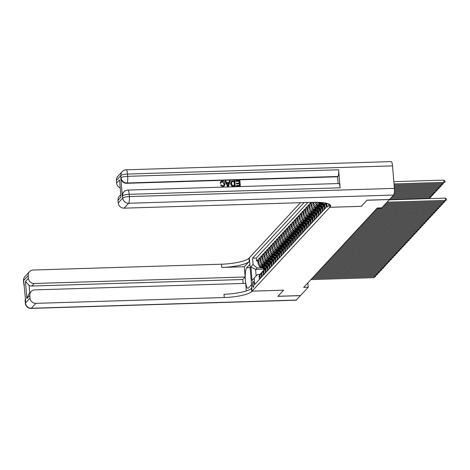 <?xml version="1.0" encoding="UTF-8"?>
<svg xmlns="http://www.w3.org/2000/svg" width="470" height="470" viewBox="0 0 470 470"><rect width="100%" height="100%" fill="white"/><g stroke="black" fill="none" stroke-linecap="round" stroke-linejoin="round"><path stroke-width="0.7" d="M253.447 287.211A2.961 0.664 -91.8 0 0 253.859 283.98A2.961 0.664 -91.8 0 0 253.118 281.371A2.961 0.664 -91.8 0 0 252.972 281.448A2.961 0.664 -91.8 0 0 252.555 284.679A2.961 0.664 -91.8 0 0 253.301 287.288A2.961 0.664 -91.8 0 0 253.447 287.211M300.412 202.711L249.323 257.836L252.061 291.159L329.764 207.311L329.517 204.362L329.781 207.293L330.116 206.929A23.136 5.005 175.3 0 0 330.639 205.731A23.136 5.005 175.3 0 0 312.485 202.335L124.092 208.157A5.552 5.276 -137.2 0 1 118.24 202.922L122.782 198.023L122.594 195.773L122.3 196.09A5.552 5.276 -137.2 0 1 123.639 192.148L123.933 191.831A5.552 5.276 42.8 0 0 122.594 195.773A5.552 1.204 175.3 0 1 129.179 194.333L129.368 196.583L394.383 188.388A5.552 1.246 88.2 0 1 393.649 195.062L389.548 199.492L367.011 200.185L361.33 206.318L329.781 207.293M318.631 209.297L314.918 209.414A3.701 3.519 42.8 0 1 311.011 205.925L310.74 202.635L309.565 203.91L310.846 203.868M316.668 211.418L312.955 211.529A3.701 3.519 42.8 0 1 309.048 208.04L308.778 204.755L307.603 206.025L308.884 205.983M314.706 213.533L310.993 213.65A3.701 3.519 42.8 0 1 307.086 210.161L306.816 206.871L305.641 208.139L306.922 208.104M312.744 215.654L309.031 215.765A3.701 3.519 42.8 0 1 305.124 212.275L304.854 208.991L303.679 210.26L304.96 210.219M310.782 217.769L307.069 217.88A3.701 3.519 42.8 0 1 303.162 214.391L302.892 211.106L301.716 212.375L302.997 212.334M308.819 219.884L305.106 220.001A3.701 3.519 42.8 0 1 301.2 216.511L300.929 213.221L299.754 214.496L301.035 214.455M306.857 222.005L303.144 222.116A3.701 3.519 42.8 0 1 299.237 218.626L298.967 215.342L297.792 216.611L299.073 216.57M304.895 224.12L301.182 224.237A3.701 3.519 42.8 0 1 297.275 220.747L297.005 217.457L295.83 218.726L297.111 218.691M302.933 226.24L299.22 226.352A3.701 3.519 42.8 0 1 295.319 222.862L295.048 219.572L293.868 220.847L295.148 220.806M300.97 228.355L297.257 228.467A3.701 3.519 42.8 0 1 293.356 224.977L293.086 221.693L291.905 222.962L293.186 222.921M299.008 230.47L295.295 230.588A3.701 3.519 42.8 0 1 291.394 227.098L291.124 223.808L289.943 225.077L291.224 225.042M297.046 232.591L293.333 232.703A3.701 3.519 42.8 0 1 289.432 229.213L289.162 225.929L287.981 227.198L289.262 227.157M295.084 234.706L291.371 234.824A3.701 3.519 42.8 0 1 287.47 231.328L287.199 228.044L286.019 229.313L287.299 229.278M293.121 236.821L289.408 236.939A3.701 3.519 42.8 0 1 285.507 233.449L285.237 230.159L284.056 231.434L285.337 231.393M291.159 238.942L287.446 239.054A3.701 3.519 42.8 0 1 283.545 235.564L283.275 232.28L282.094 233.549L283.375 233.508M289.197 241.057L285.484 241.175A3.701 3.519 42.8 0 1 281.583 237.685L281.313 234.395L280.132 235.664L281.413 235.629M287.235 243.178L283.522 243.29A3.701 3.519 42.8 0 1 279.621 239.8L279.35 236.516L278.17 237.785L279.45 237.744M285.272 245.293L281.559 245.411A3.701 3.519 42.8 0 1 277.658 241.915L277.388 238.631L276.207 239.9L277.488 239.859M283.31 247.408L279.597 247.525A3.701 3.519 42.8 0 1 275.696 244.036L275.426 240.746L274.245 242.021L275.526 241.98M281.348 249.529L277.635 249.641A3.701 3.519 42.8 0 1 273.734 246.151L273.464 242.867L272.283 244.136L273.563 244.095M279.386 251.644L275.673 251.761A3.701 3.519 42.8 0 1 271.772 248.272L271.501 244.982L270.321 246.251L271.601 246.215M277.423 253.765L273.71 253.876A3.701 3.519 42.8 0 1 269.809 250.387L269.539 247.103L268.358 248.371L269.639 248.33M275.461 255.88L271.748 255.991A3.701 3.519 42.8 0 1 267.847 252.502L267.577 249.218L266.396 250.487L267.677 250.445M273.499 257.995L269.786 258.112A3.701 3.519 42.8 0 1 265.885 254.623L265.615 251.333L264.434 252.607L265.714 252.566M271.537 260.116L267.824 260.227A3.701 3.519 42.8 0 1 263.923 256.738L263.652 253.453L262.471 254.722L263.752 254.681M269.574 262.231L265.861 262.348A3.701 3.519 42.8 0 1 261.96 258.858L261.69 255.568L260.509 256.837L261.79 256.802M267.612 264.351L263.899 264.463A3.701 3.519 42.8 0 1 259.998 260.973L259.728 257.683L258.547 258.958L259.828 258.917M329.764 207.311L361.312 206.336L366.953 200.249L389.489 199.55L381.787 207.863L377.281 208.004L303.696 287.399L308.203 287.264L307.85 282.922M326.909 203.375A2.867 0.646 -91.8 0 0 327.643 206.976A2.867 0.646 -91.8 0 0 327.784 206.9L328.219 206.43A2.867 0.646 -91.8 0 0 328.636 203.927M264.663 269.169L255.598 269.451L256.132 275.931L257.507 274.451L254.194 278.164L254.717 284.468L326.532 206.976L326.221 203.21M254.194 278.164L252.038 280.496L250.915 266.807L253.072 264.475L252.555 258.177L304.061 202.594M263.946 265.697L262.718 265.732A3.701 3.519 -137.2 0 1 258.817 262.242L258.547 258.958M265.65 266.466L261.937 266.578L262.718 265.732M265.908 263.576L264.68 263.617A3.701 3.519 -137.2 0 1 260.779 260.127L260.509 256.837M267.871 261.461L266.643 261.502A3.701 3.519 -137.2 0 1 262.742 258.007L262.471 254.722M269.833 259.346L268.605 259.381A3.701 3.519 -137.2 0 1 264.704 255.892L264.434 252.607M271.795 257.225L270.567 257.266A3.701 3.519 -137.2 0 1 266.666 253.776L266.396 250.487M273.757 255.11L272.529 255.145A3.701 3.519 -137.2 0 1 268.629 251.656L268.358 248.371M275.72 252.989L274.492 253.03A3.701 3.519 -137.2 0 1 270.591 249.541L270.321 246.251M277.682 250.874L276.454 250.915A3.701 3.519 -137.2 0 1 272.553 247.42L272.283 244.136M279.644 248.759L278.416 248.795A3.701 3.519 -137.2 0 1 274.515 245.305L274.245 242.021M281.606 246.638L280.379 246.68A3.701 3.519 -137.2 0 1 276.478 243.19L276.207 239.9M283.569 244.523L282.341 244.559A3.701 3.519 -137.2 0 1 278.44 241.069L278.17 237.785M285.531 242.408L284.303 242.444A3.701 3.519 -137.2 0 1 280.402 238.954L280.132 235.664M287.493 240.288L286.265 240.329A3.701 3.519 -137.2 0 1 282.364 236.833L282.094 233.549M289.455 238.172L288.228 238.208A3.701 3.519 -137.2 0 1 284.327 234.718L284.056 231.434M291.418 236.052L290.19 236.093A3.701 3.519 -137.2 0 1 286.289 232.603L286.019 229.313M293.38 233.937L292.152 233.972A3.701 3.519 -137.2 0 1 288.251 230.482L287.981 227.198M295.342 231.822L294.114 231.857A3.701 3.519 -137.2 0 1 290.213 228.367L289.943 225.077M297.304 229.701L296.077 229.742A3.701 3.519 -137.2 0 1 292.175 226.252L291.905 222.962M299.267 227.586L298.039 227.621A3.701 3.519 -137.2 0 1 294.138 224.131L293.868 220.847M301.229 225.465L300.001 225.506A3.701 3.519 -137.2 0 1 296.1 222.016L295.83 218.726M303.191 223.35L301.963 223.391A3.701 3.519 -137.2 0 1 298.062 219.895L297.792 216.611M305.153 221.235L303.926 221.27A3.701 3.519 -137.2 0 1 300.024 217.78L299.754 214.496M307.116 219.114L305.888 219.155A3.701 3.519 -137.2 0 1 301.987 215.665L301.716 212.375M309.078 216.999L307.85 217.034A3.701 3.519 -137.2 0 1 303.949 213.545L303.679 210.26M311.04 214.878L309.812 214.919A3.701 3.519 -137.2 0 1 305.911 211.43L305.641 208.139M313.002 212.763L311.774 212.804A3.701 3.519 -137.2 0 1 307.873 209.309L307.603 206.025M314.965 210.648L313.737 210.683A3.701 3.519 -137.2 0 1 309.836 207.194L309.565 203.91M316.927 208.527L315.699 208.568A3.701 3.519 -137.2 0 1 311.798 205.079L311.575 202.364M318.889 206.412L317.661 206.447A3.701 3.519 -137.2 0 1 313.76 202.958L313.707 202.306M320.593 207.182L316.88 207.299L317.661 206.447M320.851 204.297L319.623 204.333A3.701 3.519 -137.2 0 1 316.151 202.294M322.555 205.067L318.842 205.179L319.623 204.333M324.517 202.946L320.804 203.064L321.31 202.517M307.844 202.476L256.338 258.059L256.585 261.073L257.865 261.032M261.937 266.578A3.701 3.519 42.8 0 1 258.036 263.088L257.766 259.804L256.585 261.073M312.856 202.323L312.973 203.804A3.701 3.519 42.8 0 0 316.88 207.299M326.115 203.187A3.701 3.519 42.8 0 0 325.874 204.791L326.092 207.446M324.917 208.721L324.694 206.06A3.701 3.519 -137.2 0 1 325.898 203.14M324.323 202.864L325.587 203.434L324.799 204.28A3.701 3.519 42.8 0 0 323.912 206.906L324.13 209.567M322.955 210.836L322.731 208.181A3.701 3.519 -137.2 0 1 324.294 204.991M317.931 202.329A2.45 2.332 42.8 0 0 319.177 203.539L323.624 205.549L322.837 206.395A3.701 3.519 42.8 0 0 321.95 209.027L322.167 211.682M320.992 212.951L320.775 210.296A3.701 3.519 -137.2 0 1 322.332 207.111M315.74 203.71A2.45 2.332 42.8 0 0 317.215 205.654L321.662 207.67L320.875 208.516A3.701 3.519 42.8 0 0 319.988 211.142L320.205 213.803M319.03 215.072L318.813 212.411A3.701 3.519 -137.2 0 1 320.376 209.226M313.778 205.831A2.45 2.332 42.8 0 0 315.252 207.769L319.7 209.785L318.913 210.63A3.701 3.519 42.8 0 0 318.026 213.257L318.243 215.918M317.068 217.187L316.851 214.532A3.701 3.519 -137.2 0 1 318.413 211.341M311.816 207.946A2.45 2.332 42.8 0 0 313.29 209.89L317.738 211.9L316.95 212.751A3.701 3.519 42.8 0 0 316.063 215.378L316.281 218.033M315.106 219.308L314.888 216.647A3.701 3.519 -137.2 0 1 316.451 213.462M309.853 210.061A2.45 2.332 42.8 0 0 311.328 212.005L315.775 214.02L314.994 214.866A3.701 3.519 42.8 0 0 314.101 217.493L314.318 220.154M313.143 221.423L312.926 218.762A3.701 3.519 -137.2 0 1 314.489 215.577M307.891 212.182A2.45 2.332 42.8 0 0 309.366 214.126L313.813 216.135L313.032 216.981A3.701 3.519 42.8 0 0 312.139 219.613L312.356 222.269M311.181 223.538L310.964 220.882A3.701 3.519 -137.2 0 1 312.527 217.698M305.929 214.297A2.45 2.332 42.8 0 0 307.404 216.241L311.851 218.256L311.07 219.102A3.701 3.519 42.8 0 0 310.177 221.728L310.394 224.39M309.219 225.659L309.002 222.997A3.701 3.519 -137.2 0 1 310.564 219.813M303.967 216.417A2.45 2.332 42.8 0 0 305.441 218.356L309.889 220.371L309.107 221.217A3.701 3.519 42.8 0 0 308.214 223.843L308.432 226.505M307.257 227.774L307.039 225.118A3.701 3.519 -137.2 0 1 308.602 221.928M302.004 218.532A2.45 2.332 42.8 0 0 303.479 220.477L307.926 222.486L307.145 223.338A3.701 3.519 42.8 0 0 306.252 225.964L306.469 228.62M305.294 229.895L305.077 227.233A3.701 3.519 -137.2 0 1 306.64 224.049M300.042 220.647A2.45 2.332 42.8 0 0 301.517 222.592L305.964 224.607L305.183 225.453A3.701 3.519 42.8 0 0 304.29 228.079L304.507 230.741M303.332 232.01L303.115 229.348A3.701 3.519 -137.2 0 1 304.678 226.164M298.08 222.768A2.45 2.332 42.8 0 0 299.555 224.713L304.002 226.722L303.221 227.568A3.701 3.519 42.8 0 0 302.328 230.2L302.545 232.856M301.37 234.125L301.153 231.469A3.701 3.519 -137.2 0 1 302.715 228.285M296.118 224.883A2.45 2.332 42.8 0 0 297.592 226.828L302.04 228.843L301.258 229.689A3.701 3.519 42.8 0 0 300.365 232.315L300.583 234.976M299.408 236.246L299.19 233.584A3.701 3.519 -137.2 0 1 300.753 230.4M294.155 227.004A2.45 2.332 42.8 0 0 295.63 228.943L300.077 230.958L299.296 231.804A3.701 3.519 42.8 0 0 298.403 234.43L298.62 237.091M297.445 238.361L297.228 235.705A3.701 3.519 -137.2 0 1 298.791 232.515M292.193 229.119A2.45 2.332 42.8 0 0 293.668 231.064L298.115 233.073L297.334 233.919A3.701 3.519 42.8 0 0 296.441 236.551L296.658 239.207M295.483 240.481L295.266 237.82A3.701 3.519 -137.2 0 1 296.829 234.636M290.231 231.234A2.45 2.332 42.8 0 0 291.705 233.179L296.153 235.194L295.372 236.04A3.701 3.519 42.8 0 0 294.478 238.666L294.696 241.327M293.521 242.596L293.304 239.935A3.701 3.519 -137.2 0 1 294.866 236.751M288.269 233.355A2.45 2.332 42.8 0 0 289.743 235.294L294.191 237.309L293.409 238.155A3.701 3.519 42.8 0 0 292.516 240.787L292.734 243.442M291.559 244.711L291.341 242.056A3.701 3.519 -137.2 0 1 292.904 238.872M286.306 235.47A2.45 2.332 42.8 0 0 287.781 237.415L292.228 239.424L291.447 240.276A3.701 3.519 42.8 0 0 290.554 242.902L290.771 245.557M289.596 246.832L289.379 244.171A3.701 3.519 -137.2 0 1 290.942 240.987M284.344 237.591A2.45 2.332 42.8 0 0 285.819 239.53L290.266 241.545L289.485 242.391A3.701 3.519 42.8 0 0 288.592 245.017L288.809 247.678M287.634 248.947L287.417 246.292A3.701 3.519 -137.2 0 1 288.98 243.102M282.382 239.706A2.45 2.332 42.8 0 0 283.857 241.65L288.304 243.66L287.522 244.506A3.701 3.519 42.8 0 0 286.63 247.138L286.847 249.793M285.672 251.062L285.454 248.407A3.701 3.519 -137.2 0 1 287.017 245.222M280.42 241.821A2.45 2.332 42.8 0 0 281.894 243.766L286.342 245.781L285.56 246.627A3.701 3.519 42.8 0 0 284.667 249.253L284.885 251.914M283.71 253.183L283.492 250.522A3.701 3.519 -137.2 0 1 285.055 247.338M278.457 243.942A2.45 2.332 42.8 0 0 279.932 245.881L284.379 247.896L283.598 248.742A3.701 3.519 42.8 0 0 282.705 251.368L282.922 254.029M281.747 255.298L281.53 252.643A3.701 3.519 -137.2 0 1 283.093 249.453M276.495 246.057A2.45 2.332 42.8 0 0 277.97 248.001L282.417 250.011L281.636 250.863A3.701 3.519 42.8 0 0 280.743 253.489L280.96 256.144M279.785 257.419L279.568 254.758A3.701 3.519 -137.2 0 1 281.13 251.573M274.533 248.172A2.45 2.332 42.8 0 0 276.007 250.116L280.455 252.132L279.674 252.978A3.701 3.519 42.8 0 0 278.781 255.604L278.998 258.265M277.823 259.534L277.606 256.873A3.701 3.519 -137.2 0 1 279.168 253.688M272.571 250.293A2.45 2.332 42.8 0 0 274.045 252.237L278.493 254.246L277.711 255.093A3.701 3.519 42.8 0 0 276.818 257.725L277.036 260.38M275.861 261.649L275.643 258.993A3.701 3.519 -137.2 0 1 277.206 255.809M270.608 252.408A2.45 2.332 42.8 0 0 272.083 254.352L276.53 256.367L275.749 257.213A3.701 3.519 42.8 0 0 274.856 259.839L275.073 262.501M273.898 263.77L273.681 261.108A3.701 3.519 -137.2 0 1 275.244 257.924M268.646 254.529A2.45 2.332 42.8 0 0 270.121 256.467L274.568 258.482L273.787 259.328A3.701 3.519 42.8 0 0 272.894 261.954L273.111 264.616M271.936 265.885L271.719 263.229A3.701 3.519 -137.2 0 1 273.282 260.039M266.684 256.644A2.45 2.332 42.8 0 0 268.159 258.588L272.606 260.597L271.825 261.449A3.701 3.519 42.8 0 0 270.932 264.075L271.149 266.731M269.974 268.006L269.757 265.344A3.701 3.519 -137.2 0 1 271.319 262.16M264.722 258.759A2.45 2.332 42.8 0 0 266.196 260.703L270.644 262.718L269.862 263.564A3.701 3.519 42.8 0 0 268.969 266.19L269.187 268.852M268.012 270.121L267.794 267.459A3.701 3.519 -137.2 0 1 269.357 264.275M262.759 260.879A2.45 2.332 42.8 0 0 264.234 262.824L268.681 264.833L267.9 265.679A3.701 3.519 42.8 0 0 267.007 268.311L267.224 270.967M266.049 272.236L265.832 269.58A3.701 3.519 -137.2 0 1 267.395 266.396M260.797 262.994A2.45 2.332 42.8 0 0 262.272 264.939L266.719 266.954L265.938 267.8A3.701 3.519 42.8 0 0 265.045 270.426L265.262 273.088M264.087 274.357L263.87 271.695A3.701 3.519 -137.2 0 1 265.433 268.511M258.835 265.115A2.45 2.332 42.8 0 0 260.31 267.054L264.757 269.069L263.976 269.915A3.701 3.519 42.8 0 0 263.083 272.541L263.3 275.203M262.125 276.472L261.908 273.816A3.701 3.519 -137.2 0 1 263.47 270.626M262.795 271.184L262.013 272.03A3.701 3.519 42.8 0 0 261.12 274.662L261.338 277.318M260.163 278.593L259.945 275.931A3.701 3.519 -137.2 0 1 261.508 272.747M260.832 273.305L260.051 274.151A3.701 3.519 42.8 0 0 259.158 276.777L259.375 279.438M257.507 274.451L259.857 274.38M252.061 291.159L283.61 290.184L277.97 296.27L300.5 295.571L308.203 287.264M261.984 267.812L256.972 267.971L255.598 269.451L250.915 266.807M318.49 202.347A3.701 3.519 42.8 0 0 320.804 203.064M315.035 202.288A3.701 3.519 42.8 0 0 318.842 205.179M256.338 258.059L252.555 258.177M253.072 264.475L256.972 267.971M252.038 280.496L256.132 275.931M387.051 202.182L445.531 200.373L445.349 198.123L389.201 199.862M386.07 203.24L444.549 201.436L446.5 199.821L444.549 201.436M445.349 198.123L446.424 198.922L446.5 199.821M394.013 183.911L444.05 182.366L443.069 183.423L394.095 184.939M443.868 180.116L444.943 180.909L445.02 181.814L444.05 182.366L443.868 180.116L393.831 181.661M445.02 181.814L443.069 183.423M223.732 185.574L224.084 183.958L222.228 181.82L221.311 182.166M220.982 183.047L220.207 182.895L220.765 181.661L222.263 181.026C223.937 181.12 224.848 182.031 225.001 183.758L224.407 185.862L222.733 186.567L220.524 185.062L221.27 184.875L222.721 185.944L223.814 185.491L224.243 183.788L222.386 181.649L221.388 182.078L220.824 183.218L220.048 183.065L220.689 181.749M224.325 185.944L222.58 186.737L220.524 185.062M228.837 182.56L229.266 181.044L230.23 180.85L228.532 186.32L227.668 186.349L225.077 181.009L225.888 180.985L226.64 182.63L228.943 182.56L229.425 180.874M228.532 186.32L227.509 186.514L225.077 181.009M235.834 181.467L235.94 180.674L239.894 180.55L240.334 185.956L236.369 186.243L236.475 185.45L239.524 185.356L239.389 183.694L236.387 183.952L236.334 183.329L239.336 183.071L239.183 181.197L235.834 181.467L235.94 180.674M239.353 185.362L239.23 183.864M239.165 183.077L239.024 181.367M340.11 187.812L129.179 194.333A5.552 1.246 -91.8 0 0 127.834 190.056L338.764 183.529A5.552 1.246 88.2 0 1 340.11 187.812L338.629 169.799A5.552 1.246 88.2 0 1 337.901 176.473L337.601 176.791L126.677 183.312A5.552 5.276 -137.2 0 1 120.819 178.077L122.3 196.09M337.601 176.791L338.159 183.553M235.347 186.108L231.716 185.756L230.688 183.576L231.281 181.361L234.9 180.709L235.188 186.279L231.557 185.926L230.529 183.746L231.205 181.455M120.966 197.095L119.55 179.893L120.966 197.095L118.023 200.267L118.24 202.922M118.023 200.267A5.552 5.276 -137.2 0 1 119.356 196.325L120.708 194.868M392.532 165.881L127.517 174.07A5.552 1.246 -91.8 0 0 126.166 169.793L391.181 161.598A5.552 1.246 88.2 0 1 392.532 165.881L394.383 188.388M120.132 187.871A5.552 5.276 -137.2 0 1 116.607 183.071L119.55 179.893M120.819 178.077L120.931 175.51L116.39 180.41L116.607 183.071M116.39 180.41A5.552 5.276 -137.2 0 1 117.723 176.467L122.265 171.568A5.552 5.276 42.8 0 0 120.931 175.51A5.552 1.204 175.3 0 1 127.517 174.07L127.699 176.326L338.629 169.799M239.183 181.197L235.993 181.297M239.389 183.694L236.387 183.952M236.545 183.782L236.492 183.159M240.334 185.956L236.369 186.243M236.522 186.073L236.475 185.45M234.189 181.355L231.828 181.808L231.452 183.564L232.533 185.462L234.53 185.509L234.189 181.355L231.669 181.978M234.36 185.515L234.031 181.526M228.338 184.698L228.767 183.188L226.922 183.247L228.05 185.709L228.608 183.359L226.992 183.406M227.891 185.879L228.179 184.869M300.442 295.571L296.341 300.06L31.331 308.255A5.552 1.246 -91.8 0 1 31.055 308.402A5.552 5.552 0 0 1 25.351 303.309A5.552 1.204 -4.7 0 1 25.474 303.021L30.021 298.115A5.552 5.276 42.8 0 0 35.873 303.356L31.331 308.255A5.552 5.276 -137.2 0 1 25.474 303.021L25.586 300.447L23.623 280.508A5.552 5.276 -137.2 0 1 24.963 276.566L29.504 271.666A5.552 5.276 42.8 0 0 28.171 275.602L23.623 280.508A5.552 1.204 175.3 0 0 23.5 280.796A5.552 5.552 0 0 1 24.963 276.566M300.442 295.636L277.911 296.329L283.586 290.184L252.038 291.177L251.709 291.535A23.136 5.005 -4.7 0 1 224.266 297.528L35.873 303.356M249.858 264.387L246.768 267.7A10.41 2.338 -91.8 0 0 245.311 279.068A10.41 2.338 -91.8 0 0 247.919 288.239A10.41 2.338 -91.8 0 0 248.43 287.963L251.503 284.65L252.038 291.177M249.84 264.387L249.3 257.86L248.965 258.218A23.136 5.005 -4.7 0 1 221.529 264.211L33.135 270.033A5.552 5.276 42.8 0 0 29.504 271.666M244.329 266.754L249.235 261.461A23.136 5.005 -4.7 0 1 221.793 267.454L244.329 266.754L245.17 276.977L242.814 279.515L243.137 283.445M246.315 290.924L245.692 283.369L34.762 289.89A5.552 5.276 42.8 0 0 29.798 295.46L26.855 298.638L25.445 281.436L29.122 285.396L29.745 293.016M25.445 281.436L28.388 278.264L28.171 275.602M28.388 278.264A5.552 5.276 42.8 0 0 34.239 283.498L31.884 286.036A5.552 5.276 -137.2 0 1 29.122 285.396M245.17 276.977L34.239 283.498M296.341 300.06A5.552 1.246 88.2 0 1 296.071 300.207L31.055 308.402M30.021 298.115L29.798 295.46M242.814 279.515L31.884 286.036M251.709 291.535L251.438 288.298A23.136 5.005 -4.7 0 1 224.002 294.285L224.266 297.528M31.138 291.517L28.735 294.108L26.855 298.638M385.089 204.303L443.568 202.494L443.486 201.466M384.108 205.361L442.587 203.551L444.538 201.941L442.587 203.551M444.497 201.436L444.538 201.941M383.126 206.418L441.606 204.609L441.524 203.586M382.145 207.476L440.625 205.666L442.576 204.056L440.625 205.666M442.534 203.551L442.576 204.056M376.658 208.674L439.644 206.73L439.562 205.701M375.677 209.732L438.663 207.787L440.613 206.171L438.663 207.787M440.572 205.672L440.613 206.171M374.696 210.789L437.682 208.845L437.599 207.816M373.715 211.853L436.701 209.902L438.651 208.292L436.701 209.902M438.61 207.787L438.651 208.292M394.183 185.961L442.088 184.481L441.107 185.538L394.265 186.989M443.016 183.423L443.057 183.929L442.088 184.481L442.006 183.459M443.057 183.929L441.107 185.538M394.348 188.018L440.126 186.602L439.145 187.659L394.424 189.04M441.054 185.544L441.095 186.05L440.126 186.602L440.043 185.574M441.095 186.05L439.145 187.659M394.459 190.068L438.163 188.717L437.182 189.774L394.453 191.096M439.092 187.659L439.133 188.165L438.163 188.717L438.081 187.689M439.133 188.165L437.182 189.774M394.395 192.124L436.201 190.832L435.22 191.895L394.277 193.158M437.129 189.774L437.171 190.28L436.201 190.832L436.119 189.809M437.171 190.28L435.22 191.895M372.734 212.91L435.719 210.959L435.637 209.937M371.752 213.968L434.738 212.023L436.689 210.407L434.738 212.023M436.648 209.902L436.689 210.407M394.06 194.192L434.239 192.953L433.258 194.01L393.484 195.238M435.167 191.895L435.208 192.4L434.239 192.953L434.157 191.925M435.208 192.4L433.258 194.01M370.771 215.025L433.757 213.08L433.675 212.052M369.79 216.083L432.776 214.138L434.727 212.528L432.776 214.138M434.685 212.023L434.727 212.528M392.503 196.301L432.277 195.068L431.296 196.125L391.522 197.359M321.41 203.046L324.617 204.497M433.205 194.01L433.246 194.515L432.277 195.068L432.194 194.045M324.018 202.964L325.428 203.604M318.648 202.458A2.45 2.332 42.8 0 0 319.553 203.134L324.041 205.167M324.329 204.938L320.076 203.011M433.246 194.515L431.296 196.125M368.809 217.146L431.795 215.195L431.713 214.173M367.828 218.203L430.814 216.253L432.764 214.643L430.814 216.253M432.723 214.138L432.764 214.643M390.541 198.416L430.314 197.189L429.333 198.246L389.56 199.474M319.447 205.161L322.655 206.612M431.243 196.131L431.284 196.63L430.314 197.189L430.232 196.16M322.056 205.079L323.466 205.719M316.686 204.573A2.45 2.332 42.8 0 0 317.591 205.255L322.079 207.288M322.367 207.053L318.114 205.132M431.284 196.63L429.333 198.246M366.847 219.261L429.833 217.316L429.75 216.288M365.866 220.318L428.852 218.374L430.802 216.758L428.852 218.374M430.761 216.259L430.802 216.758M317.485 207.276L320.693 208.733M428.299 198.651L428.27 198.275M320.094 207.2L321.504 207.84M314.724 206.688A2.45 2.332 42.8 0 0 315.629 207.37L320.117 209.403M320.405 209.174L316.151 207.246M429.28 198.246L429.31 198.622M364.885 221.376L427.87 219.431L427.788 218.403M363.903 222.439L426.889 220.489L428.84 218.879L426.889 220.489M428.799 218.374L428.84 218.879M315.523 209.397L318.731 210.848M318.131 209.314L319.541 209.955M312.762 208.809A2.45 2.332 42.8 0 0 313.666 209.485L318.155 211.518M318.443 211.288L314.189 209.362M362.922 223.497L425.908 221.546L425.826 220.524M361.941 224.554L424.927 222.604L426.878 220.994L424.927 222.604M426.836 220.489L426.878 220.994M313.561 211.512L316.768 212.963M316.169 211.43L317.579 212.07M310.799 210.924A2.45 2.332 42.8 0 0 311.704 211.606L316.193 213.638M316.48 213.404L312.227 211.482M360.96 225.612L423.946 223.667L423.864 222.639M359.979 226.669L422.965 224.725L424.915 223.115L422.965 224.725M424.874 222.61L424.915 223.115M311.598 213.633L314.806 215.084M314.207 213.55L315.617 214.191M308.837 213.045A2.45 2.332 42.8 0 0 309.742 213.721L314.23 215.754M314.518 215.524L310.265 213.597M358.998 227.733L421.984 225.782L421.901 224.754M358.017 228.79L421.003 226.84L422.953 225.23L421.003 226.84M422.912 224.725L422.953 225.23M309.636 215.748L312.844 217.199M312.245 215.665L313.654 216.306M306.875 215.16A2.45 2.332 42.8 0 0 307.779 215.836L312.268 217.874M312.556 217.639L308.302 215.718M357.036 229.848L420.021 227.897L419.939 226.875M356.054 230.905L419.04 228.961L420.991 227.345L419.04 228.961M420.95 226.846L420.991 227.345M307.674 217.863L310.882 219.32M310.282 217.786L311.692 218.421M304.918 217.275A2.45 2.332 42.8 0 0 305.817 217.957L310.306 219.989M310.594 219.754L306.34 217.833M355.073 231.963L418.059 230.018L417.977 228.99M354.092 233.026L417.078 231.076L419.029 229.466L417.078 231.076M418.987 228.961L419.029 229.466M305.712 219.984L308.919 221.435M308.32 219.901L309.73 220.542M302.956 219.396A2.45 2.332 42.8 0 0 303.855 220.072L308.344 222.104M308.631 221.875L304.378 219.948M353.111 234.084L416.097 232.133L416.015 231.111M352.13 235.141L415.116 233.191L417.066 231.581L415.116 233.191M417.025 231.076L417.066 231.581M303.749 222.099L306.957 223.55M306.358 222.016L307.768 222.657M300.994 221.511A2.45 2.332 42.8 0 0 301.893 222.192L306.381 224.225M306.669 223.99L302.416 222.069M351.149 236.199L414.135 234.254L414.052 233.226M350.168 237.256L413.154 235.311L415.104 233.702L413.154 235.311M415.063 233.196L415.104 233.702M301.787 224.214L304.995 225.671M304.396 224.137L305.805 224.778M299.032 223.632A2.45 2.332 42.8 0 0 299.93 224.308L304.419 226.34M304.707 226.111L300.453 224.184M349.187 238.319L412.172 236.369L412.09 235.341M348.205 239.377L411.191 237.426L413.142 235.817L411.191 237.426M413.101 235.311L413.142 235.817M299.825 226.334L303.032 227.786M302.433 226.252L303.843 226.893M297.069 225.747A2.45 2.332 42.8 0 0 297.968 226.422L302.457 228.461M302.745 228.226L298.491 226.299M347.224 240.434L410.21 238.484L410.128 237.462M346.243 241.492L409.229 239.547L411.18 237.932L409.229 239.547M411.138 237.426L411.18 237.932M297.863 228.449L301.07 229.906M300.471 228.373L301.881 229.008M295.107 227.862A2.45 2.332 42.8 0 0 296.006 228.543L300.5 230.576M300.782 230.341L296.529 228.42M345.262 242.549L408.248 240.605L408.166 239.577M344.281 243.607L407.267 241.662L409.217 240.053L407.267 241.662M409.176 239.547L409.217 240.053M295.9 230.57L299.108 232.021M298.509 230.488L299.919 231.128M293.145 229.983A2.45 2.332 42.8 0 0 294.044 230.658L298.538 232.691M298.82 232.462L294.567 230.535M343.3 244.67L406.286 242.72L406.203 241.697M342.319 245.728L405.305 243.777L407.255 242.167L405.305 243.777M407.214 241.662L407.255 242.167M293.938 232.685L297.146 234.136M296.546 232.603L297.957 233.243M291.183 232.098A2.45 2.332 42.8 0 0 292.082 232.779L296.576 234.812M296.858 234.577L292.604 232.656M341.338 246.785L404.323 244.841L404.241 243.812M340.356 247.843L403.342 245.898L405.293 244.283L403.342 245.898M405.252 243.783L405.293 244.283M291.976 234.8L295.184 236.257M294.584 234.724L295.994 235.364M289.22 234.213A2.45 2.332 42.8 0 0 290.119 234.894L294.614 236.927M294.896 236.698L290.642 234.771M339.375 248.9L402.361 246.956L402.279 245.928M338.394 249.964L401.38 248.013L403.331 246.403L401.38 248.013M403.289 245.898L403.331 246.403M290.014 236.921L293.221 238.372M292.622 236.839L294.032 237.479M287.258 236.334A2.45 2.332 42.8 0 0 288.157 237.009L292.651 239.048M292.933 238.813L288.68 236.886M337.413 251.021L400.399 249.071L400.317 248.048M336.432 252.079L399.418 250.134L401.368 248.518L399.418 250.134M401.327 248.013L401.368 248.518M288.051 239.036L291.259 240.493M290.66 238.954L292.07 239.594M285.296 238.449A2.45 2.332 42.8 0 0 286.195 239.13L290.689 241.163M290.971 240.928L286.718 239.007M335.451 253.136L398.437 251.192L398.354 250.163M334.47 254.194L397.456 252.249L399.406 250.639L397.456 252.249M399.365 250.134L399.406 250.639M286.089 241.157L289.297 242.608M288.697 241.075L290.108 241.715M283.334 240.57A2.45 2.332 42.8 0 0 284.233 241.245L288.727 243.278M289.009 243.049L284.755 241.122M333.488 255.257L396.474 253.307L396.392 252.284M332.507 256.315L395.493 254.364L397.444 252.754L395.493 254.364M397.403 252.249L397.444 252.754M284.127 243.272L287.334 244.723M286.735 243.19L288.145 243.83M281.371 242.684A2.45 2.332 42.8 0 0 282.27 243.366L286.765 245.399M287.047 245.164L282.793 243.243M331.526 257.372L394.512 255.427L394.43 254.399M330.545 258.43L393.531 256.485L395.481 254.869L393.531 256.485M395.44 254.37L395.481 254.869M282.164 245.387L285.372 246.844M284.773 245.311L286.183 245.951M279.409 244.8A2.45 2.332 42.8 0 0 280.308 245.481L284.802 247.514M285.084 247.285L280.831 245.358M329.564 259.487L392.55 257.542L392.468 256.514M328.583 260.55L391.569 258.6L393.519 256.99L391.569 258.6M393.478 256.485L393.519 256.99M280.202 247.508L283.41 248.959M282.811 247.426L284.221 248.066M277.447 246.92A2.45 2.332 42.8 0 0 278.346 247.596L282.84 249.629M283.122 249.4L278.869 247.473M327.602 261.608L390.588 259.657L390.505 258.635M326.621 262.665L389.606 260.715L391.557 259.105L389.606 260.715M391.516 258.6L391.557 259.105M278.24 249.623L281.448 251.074M280.849 249.541L282.264 250.181M275.485 249.035A2.45 2.332 42.8 0 0 276.384 249.717L280.878 251.75M281.16 251.515L276.906 249.594M325.639 263.723L388.625 261.778L388.543 260.75M324.658 264.78L387.644 262.836L389.595 261.226L387.644 262.836M389.554 260.721L389.595 261.226M276.278 251.744L279.486 253.195M278.886 251.662L280.302 252.302M273.522 251.156A2.45 2.332 42.8 0 0 274.421 251.832L278.916 253.865M279.198 253.636L274.944 251.709M323.677 265.844L386.663 263.893L386.581 262.865M322.696 266.901L385.682 264.951L387.632 263.341L385.682 264.951M387.591 262.836L387.632 263.341M274.316 253.859L277.523 255.31M276.924 253.776L278.34 254.417M271.56 253.271A2.45 2.332 42.8 0 0 272.459 253.947L276.953 255.986M277.235 255.751L272.982 253.829M321.715 267.959L384.701 266.008L384.619 264.986M320.734 269.016L383.72 267.072L385.67 265.456L383.72 267.072M385.629 264.957L385.67 265.456M272.353 255.974L275.561 257.431M274.962 255.897L276.378 256.532M269.598 255.386A2.45 2.332 42.8 0 0 270.497 256.068L274.991 258.101M275.273 257.865L271.02 255.944M319.753 270.074L382.739 268.129L382.656 267.101M318.772 271.137L381.757 269.187L383.708 267.577L381.757 269.187M383.667 267.072L383.708 267.577M270.391 258.095L273.599 259.546M273 258.012L274.415 258.653M267.636 257.507A2.45 2.332 42.8 0 0 268.534 258.183L273.029 260.216M273.311 259.986L269.057 258.059M317.791 272.195L380.776 270.244L380.694 269.222M316.809 273.252L379.795 271.302L381.746 269.692L379.795 271.302M381.705 269.187L381.746 269.692M268.429 260.21L271.637 261.661M271.037 260.127L272.453 260.768M265.673 259.622A2.45 2.332 42.8 0 0 266.572 260.304L271.067 262.336M271.349 262.101L267.095 260.18M315.828 274.31L378.814 272.365L378.732 271.337M314.847 275.367L377.833 273.423L379.784 271.813L377.833 273.423M379.742 271.308L379.784 271.813M266.466 262.325L269.674 263.782M269.075 262.248L270.491 262.889M263.711 261.743A2.45 2.332 42.8 0 0 264.61 262.419L269.104 264.451M269.386 264.222L265.133 262.295M313.866 276.43L376.852 274.48L376.77 273.452M312.885 277.488L375.871 275.538L377.821 273.928L375.871 275.538M377.78 273.423L377.821 273.928M264.504 264.446L267.712 265.897M267.113 264.363L268.529 265.004M261.749 263.858A2.45 2.332 42.8 0 0 262.648 264.534L267.142 266.572M267.424 266.337L263.171 264.41M311.904 278.546L374.89 276.595L374.807 275.573M310.923 279.603L373.909 277.658L375.859 276.043L373.909 277.658M375.818 275.538L375.859 276.043M262.542 266.561L265.75 268.017M265.151 266.484L266.566 267.119M259.787 265.973A2.45 2.332 42.8 0 0 260.686 266.654L265.18 268.687M265.462 268.452L261.208 266.531M263.899 264.463L264.68 263.617M265.861 262.348L266.643 261.502M267.824 260.227L268.605 259.381M269.786 258.112L270.567 257.266M271.748 255.991L272.529 255.145M273.71 253.876L274.492 253.03M275.673 251.761L276.454 250.915M277.635 249.641L278.416 248.795M279.597 247.525L280.379 246.68M281.559 245.411L282.341 244.559M283.522 243.29L284.303 242.444M285.484 241.175L286.265 240.329M287.446 239.054L288.228 238.208M289.408 236.939L290.19 236.093M291.371 234.824L292.152 233.972M293.333 232.703L294.114 231.857M295.295 230.588L296.077 229.742M297.257 228.467L298.039 227.621M299.22 226.352L300.001 225.506M301.182 224.237L301.963 223.391M303.144 222.116L303.926 221.27M305.106 220.001L305.888 219.155M307.069 217.88L307.85 217.034M309.031 215.765L309.812 214.919M310.993 213.65L311.774 212.804M312.955 211.529L313.737 210.683M314.918 209.414L315.699 208.568M258.036 263.088L258.817 262.242M259.998 260.973L260.779 260.127M261.96 258.858L262.742 258.007M263.923 256.738L264.704 255.892M265.885 254.623L266.666 253.776M267.847 252.502L268.629 251.656M269.809 250.387L270.591 249.541M271.772 248.272L272.553 247.42M273.734 246.151L274.515 245.305M275.696 244.036L276.478 243.19M277.658 241.915L278.44 241.069M279.621 239.8L280.402 238.954M281.583 237.685L282.364 236.833M283.545 235.564L284.327 234.718M285.507 233.449L286.289 232.603M287.47 231.328L288.251 230.482M289.432 229.213L290.213 228.367M291.394 227.098L292.175 226.252M293.356 224.977L294.138 224.131M295.319 222.862L296.1 222.016M297.275 220.747L298.062 219.895M299.237 218.626L300.024 217.78M301.2 216.511L301.987 215.665M303.162 214.391L303.949 213.545M305.124 212.275L305.911 211.43M307.086 210.161L307.873 209.309M309.048 208.04L309.836 207.194M311.011 205.925L311.798 205.079M312.973 203.804L313.76 202.958M325.874 204.791L326.309 204.315M323.912 206.906L324.694 206.06M321.95 209.027L322.731 208.181M319.988 211.142L320.775 210.296M318.026 213.257L318.813 212.411M316.063 215.378L316.851 214.532M314.101 217.493L314.888 216.647M312.139 219.613L312.926 218.762M310.177 221.728L310.964 220.882M308.214 223.843L309.002 222.997M306.252 225.964L307.039 225.118M304.29 228.079L305.077 227.233M302.328 230.2L303.115 229.348M300.365 232.315L301.153 231.469M298.403 234.43L299.19 233.584M296.441 236.551L297.228 235.705M294.478 238.666L295.266 237.82M292.516 240.787L293.304 239.935M290.554 242.902L291.341 242.056M288.592 245.017L289.379 244.171M286.63 247.138L287.417 246.292M284.667 249.253L285.454 248.407M282.705 251.368L283.492 250.522M280.743 253.489L281.53 252.643M278.781 255.604L279.568 254.758M276.818 257.725L277.606 256.873M274.856 259.839L275.643 258.993M272.894 261.954L273.681 261.108M270.932 264.075L271.719 263.229M268.969 266.19L269.757 265.344M267.007 268.311L267.794 267.459M265.045 270.426L265.832 269.58M263.083 272.541L263.87 271.695M261.12 274.662L261.908 273.816M259.158 276.777L259.945 275.931M329.928 204.632L330.116 206.929M393.649 195.062L128.633 203.257L124.092 208.157M337.901 176.473L126.971 182.995L126.677 183.312M128.633 203.257A5.552 1.246 -91.8 0 0 129.368 196.583A5.552 1.204 -4.7 0 0 122.782 198.023A5.552 5.276 42.8 0 0 128.633 203.257M126.971 182.995A5.552 1.246 -91.8 0 0 127.699 176.326A5.552 1.204 -4.7 0 0 121.113 177.76A5.552 5.276 42.8 0 0 126.971 182.995M249.235 261.461L248.965 258.218M221.793 267.454L221.529 264.211M24.281 284.579A5.552 5.276 -137.2 0 1 23.811 282.758A5.552 1.204 -4.7 0 0 23.688 283.046A5.552 5.552 0 0 0 24.334 285.231M25.451 298.791A5.552 5.552 0 0 0 25.169 301.053A5.552 1.204 175.3 0 1 25.292 300.765A5.552 5.276 -137.2 0 1 25.462 298.926M250.122 267.6L246.768 267.7M319.553 203.134L319.177 203.539M317.591 205.255L317.215 205.654M315.629 207.37L315.252 207.769M313.666 209.485L313.29 209.89M311.704 211.606L311.328 212.005M309.742 213.721L309.366 214.126M307.779 215.836L307.404 216.241M305.817 217.957L305.441 218.356M303.855 220.072L303.479 220.477M301.893 222.192L301.517 222.592M299.93 224.308L299.555 224.713M297.968 226.422L297.592 226.828M296.006 228.543L295.63 228.943M294.044 230.658L293.668 231.064M292.082 232.779L291.705 233.179M290.119 234.894L289.743 235.294M288.157 237.009L287.781 237.415M286.195 239.13L285.819 239.53M284.233 241.245L283.857 241.65M282.27 243.366L281.894 243.766M280.308 245.481L279.932 245.881M278.346 247.596L277.97 248.001M276.384 249.717L276.007 250.116M274.421 251.832L274.045 252.237M272.459 253.947L272.083 254.352M270.497 256.068L270.121 256.467M268.534 258.183L268.159 258.588M266.572 260.304L266.196 260.703M264.61 262.419L264.234 262.824M262.648 264.534L262.272 264.939M260.686 266.654L260.31 267.054M127.834 190.056A5.552 5.552 0 0 0 123.933 191.831M126.166 169.793A5.552 5.552 0 0 0 122.265 171.568M23.688 283.046L23.5 280.796M25.351 303.309L25.169 301.053"/></g></svg>
